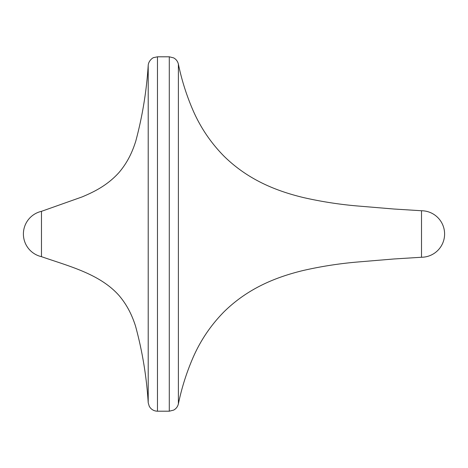 <?xml version="1.0" encoding="UTF-8"?>
<svg xmlns="http://www.w3.org/2000/svg" width="468" height="468" viewBox="0 0 468 468"><rect width="100%" height="100%" fill="white"/><g stroke="black" fill="none" stroke-linecap="round" stroke-linejoin="round"><path stroke-width="0.7" d="M157.47 56.803L153.603 57.64C154.007 57.143 148.684 59.927 148.21 65.239L148.21 402.761L149.239 406.23L150.175 407.669C152.071 409.956 154.499 411.132 157.47 411.196L157.47 56.803L169.293 56.803L173.657 57.892C176.149 59.278 177.723 61.361 178.384 64.134L178.384 403.866C181.642 388.165 186.434 372.955 192.763 358.231C200.304 340.733 210.764 325.219 224.137 311.682C247.9 288.393 275.652 277.132 303.451 270.434C321.007 266.438 338.762 263.654 356.715 262.086L393.904 258.979L421.504 257.254A23.254 23.254 0 0 0 444.6 234A23.254 23.254 0 0 0 421.504 210.746L421.504 257.254M148.21 65.239C146.578 91.073 142.412 116.438 135.72 141.342C133.082 149.503 128.829 160.951 119.03 172.493C106.868 186.007 92.769 192.401 82.052 196.94L41.471 211.331L41.471 256.669C68.79 266.187 99.871 273.839 119.1 295.589C128.443 306.587 132.754 317.637 135.463 325.863C142.336 351.006 146.583 376.641 148.21 402.761M157.47 411.196L169.293 411.196L169.293 56.803M41.471 211.331A23.254 23.254 0 0 0 41.471 256.669M178.384 64.134C181.642 79.835 186.434 95.045 192.763 109.769C200.304 127.267 210.764 142.781 224.137 156.318C247.9 179.607 275.652 190.868 303.451 197.566C321.007 201.562 338.762 204.346 356.715 205.914L393.904 209.02L421.504 210.746M169.293 411.196L173.657 410.108C176.149 408.722 177.723 406.639 178.384 403.866"/></g></svg>
